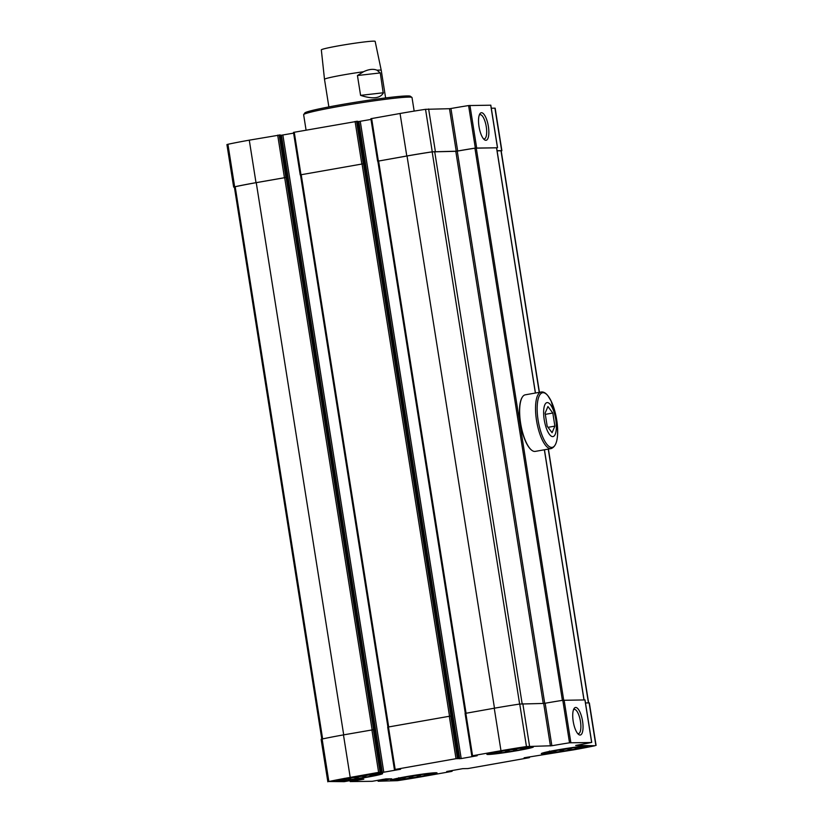 <?xml version="1.0" encoding="UTF-8"?>
<svg xmlns="http://www.w3.org/2000/svg" width="823" height="823" viewBox="0 0 823 823"><rect width="100%" height="100%" fill="white"/><g stroke="black" fill="none" stroke-linecap="round" stroke-linejoin="round"><path stroke-width="1.23" d="M570.493 749.866A17.664 0.905 171 0 0 581.943 747.109A17.664 0.905 171 0 0 564.434 749.043A17.664 0.905 171 0 0 547.182 752.613A17.664 0.905 171 0 0 570.493 749.866M571.964 747.942L570.041 749.259L566.759 748.951A15.226 0.782 171 0 1 564.475 749.321L561.584 750.627L559.023 750.134A15.226 0.782 171 0 1 556.945 750.411L553.91 751.656L552.706 750.895M571.985 748.035A15.226 0.782 171 0 0 573.374 747.757M577.437 746.873L576.995 747.901L573.857 747.665M549.383 751.893L549.507 751.029M419.72 776.552A17.664 0.905 171 0 0 431.159 773.795A17.664 0.905 171 0 0 413.65 775.729A17.664 0.905 171 0 0 396.398 779.299A17.664 0.905 171 0 0 419.72 776.552M421.191 774.628L419.257 775.935L415.985 775.636A15.226 0.782 171 0 1 413.702 776.007L410.811 777.313L408.239 776.819A15.226 0.782 171 0 1 406.161 777.087L403.136 778.332L401.922 777.57M421.201 774.71A15.226 0.782 171 0 0 422.6 774.443M426.664 773.558L426.221 774.587L423.084 774.34M398.61 778.568L398.733 777.704M365.278 777.221A17.664 0.905 171 0 0 376.718 774.464A17.664 0.905 171 0 0 359.219 776.398A17.664 0.905 171 0 0 341.967 779.967A17.664 0.905 171 0 0 365.278 777.221M366.749 775.297L364.826 776.603L361.544 776.305A15.226 0.782 171 0 1 359.26 776.675L356.369 777.982L353.797 777.478A15.226 0.782 171 0 1 351.73 777.756L348.695 779L347.491 778.239M366.76 775.379A15.226 0.782 171 0 0 368.159 775.112M372.222 774.227L371.78 775.256L368.642 775.009M344.168 779.237L344.292 778.373M516.062 750.535A17.664 0.905 171 0 0 527.502 747.778A17.664 0.905 171 0 0 509.993 749.712A17.664 0.905 171 0 0 492.74 753.282A17.664 0.905 171 0 0 516.062 750.535M517.523 748.611L515.599 749.928L512.328 749.619A15.226 0.782 171 0 1 510.044 749.99L507.153 751.296L504.581 750.802A15.226 0.782 171 0 1 502.503 751.08L499.479 752.325L498.265 751.564M517.544 748.693A15.226 0.782 171 0 0 518.932 748.426M522.996 747.541L522.554 748.57L519.426 748.333M494.952 752.561L495.065 751.687M234.38 187.109L233.65 187.088L226.922 144.581L227.93 144.282A54.575 2.798 -9 0 1 249.276 140.167L280.211 134.951M280.293 135.239L281.425 135.229L382.356 772.458L378.621 772.375L350.207 777.406A54.575 2.798 -9 0 0 328.861 781.521L344.261 781.655L357.974 779.237L363.817 779.175L350.238 781.583L372.212 781.305L385.915 778.897L391.758 778.836L378.179 781.233L397.468 780.677A54.575 2.798 -9 0 0 422.95 776.511L451.364 771.48L446.724 771.49L462.732 768.661L467.917 768.559L528.757 757.788L524.117 757.798L573.724 749.835A54.575 2.798 -9 0 0 595.07 745.71L575.668 745.453A52.425 2.695 -9 0 0 591.223 742.531L569.526 742.799A52.425 2.695 -9 0 0 551.873 745.751L526.463 746.554A54.575 2.798 -9 0 0 500.981 750.72L472.556 755.751L477.206 755.74L461.199 758.569L456.014 758.683L395.174 769.443L400.564 769.258L382.356 772.458M293.605 133.131L281.425 135.229M300.282 174.857L293.492 132.39L357.635 121.238L458.524 758.477M357.676 121.547L358.818 121.526L459.738 758.765M370.998 119.438L358.818 121.526M377.675 161.164L370.885 118.697L400.05 113.492A54.575 2.798 -9 0 1 425.532 109.315L449.492 108.708L456.22 151.206L432.26 151.823A54.575 2.798 -9 0 0 406.788 155.989L377.685 161.205L407.025 155.989A53.855 2.767 -9 0 1 432.168 151.874L455.798 151.319L543.242 703.449M490.724 105.2L468.596 105.56A52.425 2.695 -9 0 0 450.942 108.513L449.492 108.708M491.28 108.194L495.158 108.183L501.886 150.681L501.197 150.907M327.842 781.819L321.114 739.321L322.122 739.023A54.575 2.798 -9 0 1 343.469 734.898L373.591 729.672L286.116 177.439L256.004 182.665A54.575 2.798 -9 0 0 234.658 186.79L233.65 187.088M394.484 769.587L387.684 727.12L450.973 715.979L363.509 163.746L300.22 174.888L363.509 163.746M471.867 755.895L465.077 713.428L494.253 708.222A54.575 2.798 -9 0 1 519.735 704.056L543.684 703.439L550.422 745.947M584.927 699.931L562.798 700.301A52.425 2.695 -9 0 0 545.145 703.243L543.684 703.439M582.571 721.205A13.97 4.629 80 0 0 574.001 708.665A13.97 4.629 80 0 0 573.322 722.069A13.97 4.629 80 0 0 578.559 734.425A13.97 4.629 80 0 0 582.571 721.205M585.482 702.924L589.35 702.914L596.078 745.412M450.942 108.513L457.681 151.01L456.22 151.206M457.681 151.01A52.425 2.695 -9 0 1 475.334 148.068L497.02 147.801A52.425 2.695 -9 0 1 496.629 147.883M488.378 126.464A13.97 4.629 80 0 0 479.809 113.924A13.97 4.629 80 0 0 479.13 127.328A13.97 4.629 80 0 0 484.366 139.694A13.97 4.629 80 0 0 488.378 126.464M497.071 150.712L501.886 150.681M556.667 750.041A23.558 1.214 -9 0 1 587.838 746.255A23.558 1.214 -9 0 1 572.469 749.846A23.558 1.214 -9 0 1 541.308 753.631A23.558 1.214 -9 0 1 556.667 750.041M405.893 776.717A23.558 1.214 -9 0 1 437.054 772.941A23.558 1.214 -9 0 1 421.695 776.531A23.558 1.214 -9 0 1 390.534 780.307A23.558 1.214 -9 0 1 405.893 776.717M351.452 777.385A23.558 1.214 -9 0 1 382.623 773.61A23.558 1.214 -9 0 1 367.253 777.19A23.558 1.214 -9 0 1 336.093 780.976A23.558 1.214 -9 0 1 351.452 777.385M502.236 750.71A23.558 1.214 -9 0 1 533.397 746.924A23.558 1.214 -9 0 1 518.037 750.514A23.558 1.214 -9 0 1 486.866 754.3A23.558 1.214 -9 0 1 502.236 750.71M321.803 739.095L234.36 186.975L235.183 186.728A53.855 2.767 -9 0 1 256.251 182.665L286.116 177.439M497.092 150.815L501.176 150.794L539.435 392.314M455.798 151.319L457.249 151.134A51.705 2.654 -9 0 1 474.922 148.181L496.536 147.821M465.376 713.335L377.85 161.195L465.304 713.356M387.983 727.038L300.467 174.888L387.921 727.048M483.513 138.84A12.304 4.074 80 0 0 484.284 138.912A12.304 4.074 80 0 0 486.27 126.752A12.304 4.074 80 0 0 479.994 114.685A12.304 4.074 80 0 0 479.295 115.014M577.715 733.571A12.304 4.074 80 0 0 578.476 733.653A12.304 4.074 80 0 0 580.462 721.483A12.304 4.074 80 0 0 574.197 709.416A12.304 4.074 80 0 0 573.497 709.755M414.164 111.095L412.014 97.536A54.863 2.819 171 0 0 411.922 97.412L410.286 96.219A53.433 2.747 171 0 0 357.172 102.001A53.433 2.747 171 0 0 304.88 112.916L303.687 114.551A54.863 2.819 171 0 0 303.636 114.706L306.074 130.116M411.922 97.412A54.863 2.819 171 0 0 357.388 103.338A54.863 2.819 171 0 0 303.687 114.551M517.214 750.525A21.11 1.08 171 0 0 530.969 747.366A21.11 1.08 171 0 0 509.962 749.537A21.11 1.08 171 0 0 489.315 753.961A21.11 1.08 171 0 0 517.214 750.525M366.441 777.2A21.11 1.08 171 0 0 380.185 774.052A21.11 1.08 171 0 0 359.188 776.223A21.11 1.08 171 0 0 338.541 780.646A21.11 1.08 171 0 0 366.441 777.2M420.872 776.542A21.11 1.08 171 0 0 434.626 773.383A21.11 1.08 171 0 0 413.63 775.554A21.11 1.08 171 0 0 392.983 779.978A21.11 1.08 171 0 0 420.872 776.542M571.656 749.856A21.11 1.08 171 0 0 585.41 746.698A21.11 1.08 171 0 0 564.403 748.879A21.11 1.08 171 0 0 543.756 753.292A21.11 1.08 171 0 0 571.656 749.856M499.355 751.594L499.479 752.325M506.978 750.206L507.153 751.296M515.435 748.899L515.599 749.928M522.471 748.014L522.554 748.57M348.582 778.27L348.695 779M356.194 776.891L356.369 777.982M364.661 775.575L364.826 776.603M371.687 774.69L371.78 775.256M403.023 777.601L403.136 778.332M410.636 776.223L410.811 777.313M419.092 774.916L419.257 775.935M426.129 774.021L426.221 774.587M553.797 750.926L553.91 751.656M561.42 749.537L561.584 750.627M569.876 748.23L570.041 749.259M576.913 747.346L576.995 747.901M324.499 79.306L321.33 49.884A27.252 1.399 171 0 1 343.53 44.977A27.252 1.399 171 0 1 373.56 41.15A27.252 1.399 171 0 1 375.154 41.366L381.234 70.315A28.723 1.471 171 0 0 381.234 70.315A28.723 1.471 171 0 0 379.557 70.089A28.723 1.471 171 0 0 377.016 70.212C373.375 68.69 368.858 69.194 363.478 71.755A28.723 1.471 171 0 0 324.499 79.306L328.871 106.918M363.478 71.755L357.439 75.521L360.587 95.355C372.335 99.213 379.887 98.493 383.22 93.215L380.288 72.928L377.016 70.212M357.439 75.521L380.288 72.928M360.587 95.355L383.436 92.762M555.782 419.545A17.232 5.71 -100 0 1 549.445 434.379A17.232 5.71 -100 0 1 544.775 404.926A17.232 5.71 -100 0 1 555.782 419.545M547.933 406.531L552.819 413.023L554.887 426.119L552.079 432.703L547.182 426.211L545.114 413.125L547.933 406.531M551.153 448.586L535.259 451.395A28.723 9.526 -100 0 1 531.648 450.181A28.723 9.526 -100 0 1 520.877 424.771A28.723 9.526 -100 0 1 522.276 397.211A28.723 9.526 -100 0 1 525.249 394.824L541.143 392.015A28.723 9.526 -100 0 0 536.771 421.962A28.723 9.526 -100 0 0 551.153 448.586C557.058 446.313 558.91 436.776 556.718 419.967A27.745 9.197 -100 0 1 546.513 443.834A27.745 9.197 -100 0 1 539.003 396.439A27.745 9.197 -100 0 1 556.718 419.967L551.101 400.976L547.779 395.565C545.515 392.808 543.303 391.625 541.143 392.015M531.504 450.068A28.435 9.423 -100 0 1 531.36 449.955A28.435 9.423 -100 0 1 520.702 424.802A28.435 9.423 -100 0 1 522.08 397.519A28.435 9.423 -100 0 1 522.183 397.365M545.31 414.36L552.819 413.023M548.025 427.332L554.887 426.119M322.122 739.023L328.861 781.521M343.469 734.898L350.207 777.406M371.893 729.878L378.621 772.375M373.344 729.682L380.072 772.18M388.435 726.946L395.174 769.443M449.286 716.175L456.014 758.683M450.737 715.989L457.465 758.487M465.828 713.253L472.556 755.751M494.253 708.222L500.981 750.72M519.735 704.056L526.463 746.554M522.821 703.696L529.559 746.194M545.145 703.243L551.873 745.751M562.798 700.301L569.526 742.799M564.125 700.136L570.853 742.634M584.916 699.879L591.644 742.387M589.124 702.883L595.852 745.381M529.323 756.882L529.446 757.602M451.94 770.575L452.053 771.295M378.024 780.235L378.179 781.202M378.714 780.111L378.868 781.048M350.084 780.574L350.238 781.541M350.773 780.451L350.917 781.397M227.93 144.282L234.658 186.79M249.276 140.167L256.004 182.665M277.69 135.137L284.429 177.645M279.151 134.941L285.879 177.449M280.211 134.931L381.131 772.169L280.242 134.941M282.875 135.034L383.806 772.262M294.243 132.215L300.971 174.713M355.083 121.444L361.822 163.942M356.534 121.248L363.272 163.756M360.268 121.341L461.199 758.569M371.636 118.512L378.364 161.02M400.05 113.492L406.788 155.989M425.532 109.315L432.26 151.823M428.629 108.965L435.357 151.463M468.596 105.56L475.334 148.068M469.933 105.406L476.661 147.903M490.714 105.149L497.452 147.646M494.932 108.152L501.66 150.65M526.771 757.335L526.854 757.86M527.574 757.191L527.656 757.716M528.294 757.057L528.387 757.613M449.379 771.028L449.461 771.552M450.181 770.884L450.263 771.408M450.901 770.76L450.994 771.316M381.646 779.587L381.8 780.533M382.376 779.463L382.52 780.43M382.654 779.412L382.818 780.43M383.374 779.288L383.539 780.338M353.705 779.937L353.859 780.873M354.425 779.803L354.579 780.78M354.713 779.751L354.867 780.77M355.433 779.628L355.598 780.677M284.665 177.634L372.13 729.836M256.251 182.665L343.705 734.857M235.183 186.728L322.637 738.91M500.991 150.774L539.25 392.345M548.241 449.101L588.435 702.893M496.526 147.77L535.372 393.034M544.363 449.79L583.97 699.889M476.25 148.017L563.704 700.167M474.922 148.181L562.387 700.363M457.249 151.134L544.713 703.315M434.688 151.586L522.142 703.737M432.168 151.874L519.632 704.066M407.025 155.989L494.479 708.181M378.601 161.02L466.065 713.212M362.058 163.942L449.512 716.144M301.218 174.713L388.672 726.904M387.684 727.12L394.423 769.618M465.077 713.428L471.805 755.925M584.999 699.889L591.727 742.397M529.395 756.872L529.508 757.613M452.002 770.565L452.115 771.305M377.963 780.245L378.117 781.222M350.012 780.585L350.176 781.572M293.492 132.39L300.22 174.888M357.635 121.238L458.555 758.477M370.885 118.697L377.613 161.195M490.806 105.159L497.534 147.656M548.416 449.07L588.62 702.893M496.608 147.78L535.454 393.024M544.445 449.769L584.052 699.889M530.969 747.366L531.411 746.759M489.315 753.961L488.708 753.518M380.185 774.052L380.638 773.435M338.541 780.646L337.924 780.204M434.626 773.383L435.079 772.766M392.983 779.978L392.365 779.535M585.41 746.698L585.853 746.091M543.756 753.292L543.139 752.85M381.244 70.315L385.617 97.927"/></g></svg>
